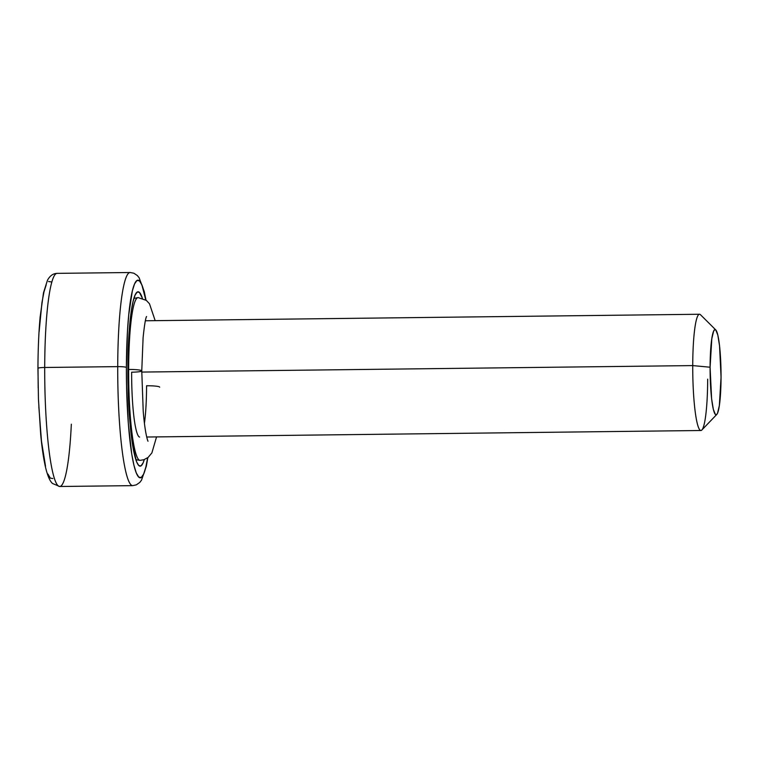 <?xml version="1.0" encoding="UTF-8"?>
<svg xmlns="http://www.w3.org/2000/svg" width="759" height="759" viewBox="0 0 759 759"><rect width="100%" height="100%" fill="white"/><g stroke="black" fill="none" stroke-linecap="round" stroke-linejoin="round"><path stroke-width="1.14" d="M38.187 387.849L38.016 368.476A7.751 0.911 0.2 0 1 37.95 368.352A7.751 0.911 0.2 0 1 44.705 367.479A106.573 13.643 -90.7 0 1 57.494 273.401M130.51 272.538A106.573 13.643 89.3 0 0 117.721 366.625A7.751 0.911 0.2 0 1 126.402 367.441A98.822 12.647 -90.7 0 1 133.072 288.145A98.822 12.647 -90.7 0 1 145.794 300.004L141.914 284.986L139.447 280.839L136.962 280.479L134.561 283.894L132.332 290.972L128.736 314.862L127.503 330.763L126.402 367.441L126.582 386.805L128.356 423.901L131.762 454.167L133.926 465.229L136.288 472.98L138.764 477.117L141.25 477.487L143.65 474.062L145.88 466.994L147.654 457.772A98.822 12.647 -90.7 0 1 133.812 464.726A98.822 12.647 -90.7 0 1 126.402 367.441A7.751 0.911 -179.8 0 0 117.721 366.625A106.573 13.643 -90.7 0 1 130.168 272.509L133.84 273.212L137.284 275.498L139.106 277.699L144.267 291.589L145.994 300.147M715.775 329.928A42.627 5.455 -90.7 0 1 721.05 377.176L719.551 345.791L717.805 334.994L715.718 329.871L714.646 329.71L713.612 331.19L711.8 338.751L710.092 367.223L692.73 365.591L710.092 367.223A42.627 5.455 -90.7 0 1 715.775 329.928L700.481 314.729A58.13 7.438 89.3 0 0 692.73 365.591L141.762 372.071L692.73 365.591A58.13 7.438 -90.7 0 1 699.513 314.254L145.358 320.772M144.295 459.584A87.19 11.167 -90.7 0 1 140.13 466.168A87.19 11.167 -90.7 0 1 127.901 368.798L128.869 336.436L131.392 310.554L133.129 301.323L135.093 295.08L137.218 292.063L139.409 292.386L142.398 298.278A87.19 11.167 -90.7 0 0 138.081 291.788A87.19 11.167 -90.7 0 0 127.901 368.798L129.618 418.617L132.626 445.324L136.62 461.918L138.802 465.571L140.994 465.893L143.109 462.876L144.295 459.584M71.327 424.215A106.573 13.643 -90.7 0 1 59.306 486.462A106.573 13.643 -90.7 0 1 44.705 367.479A7.751 0.911 -179.8 0 0 37.95 368.352C38.026 349.311 38.756 332.167 40.142 316.93L43.51 292.727L47.475 280.232C49.933 275.745 53.158 273.458 57.143 273.363A106.573 13.643 89.3 0 0 44.705 367.479L117.721 366.625L44.705 367.479A106.573 13.643 89.3 0 0 59.657 486.491L132.673 485.637A106.573 13.643 -90.7 0 1 117.721 366.625A106.573 13.643 89.3 0 0 132.322 485.599M51.052 281.883L48.576 281.513M46.166 284.938L43.946 292.006L41.973 302.471L39.107 331.806M38.851 406.909L41.489 441.254L45.54 466.273M47.902 474.014L50.369 478.161L52.855 478.521M710.092 367.223L711.591 398.617L713.337 409.405L715.424 414.537L716.496 414.689L717.53 413.219L719.342 405.657L721.05 377.176A42.627 5.455 -90.7 0 1 716.771 414.461A42.627 5.455 -90.7 0 1 710.092 367.223M707.673 379.168A58.13 7.438 -90.7 0 1 700.88 430.505A58.13 7.438 -90.7 0 1 692.73 365.591A58.13 7.438 89.3 0 0 701.838 430.011L716.771 414.461M141.762 370.895A11.622 1.366 -179.8 0 0 128.65 369.472A81.384 10.417 89.3 0 0 139.798 460.333A81.384 10.417 -90.7 0 1 128.65 369.472A11.622 1.366 0.2 0 1 141.762 370.895A11.622 1.366 0.2 0 1 131.639 372.195A58.13 7.438 89.3 0 0 139.599 437.089M159.694 387.185A11.622 1.366 -179.8 0 0 146.572 385.771A58.13 7.438 -90.7 0 1 144.428 423.313A58.13 7.438 89.3 0 0 146.572 385.771A11.622 1.366 0.2 0 1 159.694 387.185M138.413 297.632A81.384 10.417 89.3 0 0 128.65 369.472A81.384 10.417 -90.7 0 1 138.413 297.632M130.168 272.509L57.143 273.363M146.724 437.023L700.88 430.505M132.673 485.637L136.335 484.849L139.722 482.477L141.487 480.238L146.316 466.244L147.844 457.63M37.95 368.362L38.453 399.168L40.692 434.433C41.992 448.18 43.642 459.28 45.635 467.753C48.386 478.815 50.825 481.946 52.513 483.483L59.657 486.491M146.544 316.541L146.553 316.512C145.576 318.021 144.428 325.07 143.1 337.67L141.762 370.876L143.214 411.188C144.931 432.602 147.502 440.4 148.024 441.254M135.814 459.679L140.064 460.352L143.916 459.717L148.128 457.411L151.876 452.924L156.544 436.909M155.178 320.659L149.476 303.752L146.297 300.374L138.147 297.604L133.916 298.382"/></g></svg>
